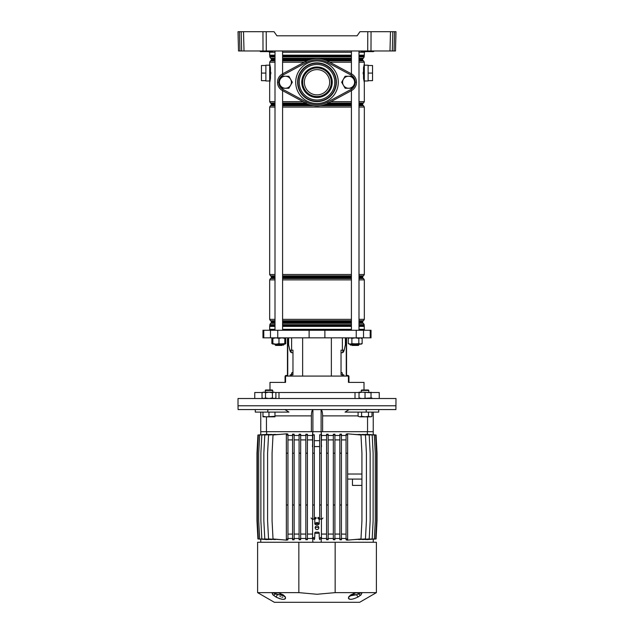 <?xml version="1.0" encoding="UTF-8"?>
<svg xmlns="http://www.w3.org/2000/svg" width="634" height="634" viewBox="0 0 634 634"><rect width="100%" height="100%" fill="white"/><g stroke="black" fill="none" stroke-linecap="round" stroke-linejoin="round"><path stroke-width="0.95" d="M358.995 52.234L364.708 52.234A1.26 1.26 0 0 1 364.875 51.608L361.229 51.291L367.324 51.291L361.198 50.974M275.005 52.234L269.291 52.234A1.26 1.26 0 0 0 269.125 51.608M373.878 51.291L367.324 51.283L374.195 50.974M272.137 51.608L260.439 51.608L259.805 50.974M266.217 31.7L266.28 50.974L263.015 50.974L262.944 31.7L274.031 31.7L276.907 35.805L357.093 35.805L359.969 31.7L395.988 31.7L395.481 50.974L394.047 50.974L394.554 31.7L395.988 31.7M266.28 50.974L367.72 50.974L367.783 31.7M392.826 31.7L392.319 50.974L389.981 50.974L390.489 31.7L392.826 31.7L391.392 31.7M357.093 35.805L276.907 35.805M371.056 31.7L370.985 50.974L389.981 50.974M370.985 50.974L367.72 50.974M263.015 50.974L238.519 50.974L238.012 31.7L239.446 31.7L239.953 50.974M392.319 50.974L394.047 50.974M395.513 49.745L395.481 50.974M262.944 31.7L238.012 31.7M241.681 50.974L241.174 31.7L243.511 31.7L244.019 50.974M266.003 50.974L272.771 51.283L266.446 51.608L260.534 51.608L266.225 51.291L260.099 50.974M264.552 51.608L268.341 51.608L264.552 51.608M365.659 51.608L369.448 51.608L365.659 51.608M373.466 51.608L367.546 51.608L367.997 50.974M351.41 52.234L282.59 52.234M317 94.886A12.64 12.64 0 0 0 329.64 82.254A12.64 12.64 0 0 0 317 69.613A12.64 12.64 0 0 0 304.36 82.254A12.64 12.64 0 0 0 317 94.886M269.672 65.191L265.884 65.191L265.884 80.986L269.672 80.986L269.672 63.614L270.472 67.814L270.472 78.362L269.878 81.723M364.328 65.191L368.116 65.191L368.116 80.986L364.328 80.986M364.312 63.693L363.75 67.156A1.577 0.951 180 0 1 364.328 67.893L364.328 82.571L363.528 78.362L363.528 67.814L364.328 63.614L364.328 78.283A1.577 0.951 180 0 1 363.75 79.02L364.328 82.079M269.981 81.231L270.092 80.684M270.821 73.869L270.821 72.316M269.672 82.301L270.346 78.236L270.1 65.548M269.981 64.945L269.878 64.446M363.179 72.316L363.179 73.061M363.179 73.092L363.179 73.869M364.312 82.531L364.328 101.662L363.536 103.033L358.995 103.033M363.639 67.014L363.639 79.163M364.281 82.301L363.964 80.455M363.765 67.069L363.948 65.801M363.971 65.667L364.154 64.605M363.528 78.362L363.528 67.814M368.116 73.092L372.546 73.092L372.546 65.508L368.116 65.508M372.546 73.092L372.546 80.669L368.116 80.669M355.214 81.707A8.218 8.218 0 0 0 350.903 75.018L327.627 62.497L328.222 61.379A23.696 23.696 0 0 0 305.778 61.379A23.696 23.696 0 0 1 328.222 61.379L351.505 73.901A9.478 9.478 0 0 1 351.505 90.599L328.222 103.12A23.696 23.696 0 0 1 305.778 103.12A23.696 23.696 0 0 0 317 105.949M269.719 82.309L269.672 67.893A1.577 0.951 180 0 1 270.25 67.156L269.672 64.343M270.472 78.362L270.25 79.02A1.577 0.951 180 0 1 269.672 78.283M270.029 80.51L269.838 81.612M269.719 63.875L270.036 65.73M270.472 67.814L270.346 78.236M265.884 65.508L261.454 65.508L261.454 80.669L265.884 80.669M261.454 73.092L265.884 73.092M284.896 341.536L285.886 337.851M348.114 337.851L348.272 338.437M364.392 330.266L364.392 329.323L358.995 329.323M351.41 329.323L282.59 329.323M309.115 337.851L371.025 337.851L371.025 330.266L262.975 330.266L262.975 337.851L309.115 337.851L309.115 330.266M364.011 389.981L364.011 382.397L348.438 382.397L348.438 376.081L285.562 376.081L285.562 382.397L269.989 382.397L269.989 389.981M342.384 376.081L342.384 374.821L341.029 374.821L341.029 350.174L344.183 350.174A6.316 2.417 -90 0 1 342.241 352.702L341.029 352.702M345.403 337.851L345.403 344.587L344.183 350.174M292.971 352.702L291.759 352.702A6.316 2.417 90 0 1 289.825 350.174L288.597 344.587L288.597 337.851M289.817 350.174L292.971 350.174L292.971 374.821L290.19 374.821L290.19 376.081M290.982 350.174L291.323 352.599M275.005 329.323L269.608 329.323L269.608 330.266M342.384 374.821L343.81 374.821L343.81 376.081M343.018 350.174L342.677 352.599M352.044 345.435L351.41 344.801L358.995 344.801L358.361 345.435L352.044 345.435L351.442 344.833L350.388 345.118L350.134 344.175M275.639 345.435L275.005 344.175L275.639 345.435L281.956 345.435L282.558 344.833L283.612 345.118L283.866 344.175M359.026 392.509L275.521 392.509M349.08 409.572L345.039 412.1L378.712 412.1L378.712 409.572L395.917 409.572L395.988 398.517L238.012 398.517L238.012 405.784L395.988 405.784L238.012 405.784L238.083 409.572L255.288 409.572L255.288 412.1L267.802 412.1L267.802 409.572L255.288 409.572M355 392.509L355 398.517M279 398.517L279 392.509M262.421 392.509L254.757 392.509L254.757 398.517M379.243 398.517L379.243 392.509L371.033 392.509M275.005 344.801L282.59 344.801L281.956 345.435M349.112 343.636L349.199 344.175L349.928 344.175M361.293 343.636L361.206 344.175L358.82 343.636L350.079 344.175L351.886 343.636L360.477 344.175L362.133 343.636L362.133 338.39L361.206 337.851L361.293 338.39M272.755 338.001L271.867 338.39L272.794 337.851L272.707 338.39L272.794 337.851L272.882 338.39L275.925 337.851L278.976 338.39L281.932 337.851L284.888 338.39L284.801 337.851L284.801 344.175L285.728 343.636L285.728 338.437M284.072 344.175L285.728 343.636M272.794 344.175L272.882 343.636L275.925 344.175L272.755 344.024M271.867 343.636L271.867 338.39M281.932 344.175L284.801 344.175L284.888 343.636L275.925 344.175L278.976 343.636L281.932 344.175M272.882 343.636L272.882 338.39M278.976 343.636L278.976 338.39M272.707 343.636L272.707 338.39M362.133 338.39L360.477 337.851L358.82 338.39L355.357 337.851L351.886 338.39L350.079 337.851L348.272 338.39L349.199 337.851M348.272 343.636L350.079 344.175L348.272 343.636L348.272 338.39M361.206 344.175L362.133 343.636M358.82 343.636L358.82 338.39M351.886 343.636L351.886 338.39M345.467 340.601L345.467 337.851L345.467 340.601A6.316 2.417 90 0 1 345.403 342.027A6.316 2.417 90 0 0 345.467 340.601L345.934 340.601L345.934 337.851M343.707 350.174A6.316 2.417 90 0 1 342.677 352.242A6.316 2.417 90 0 0 343.707 350.174M346.544 337.851L346.544 376.081M345.934 340.601A6.316 2.417 -90 0 1 345.609 343.755L344.333 349.54A6.316 2.417 -90 0 1 344.222 349.984M342.582 374.821L342.098 372.61L341.029 372.61M348.264 376.081A0.507 0.507 0 0 0 347.931 375.954L347.17 375.954A1.141 1.141 0 0 1 346.544 375.764M346.544 374.821A0.634 0.634 0 0 0 347.17 375.447L347.804 375.447A1.141 1.141 0 0 1 348.946 376.588L348.946 382.397M288.533 337.851L288.533 340.601A6.316 2.417 -90 0 0 288.597 342.027M290.293 350.174A6.316 2.417 -90 0 0 291.323 352.242M288.597 343.755L288.391 343.755A6.316 2.417 90 0 1 288.066 340.601L288.066 337.851M291.418 374.821L291.902 372.61L292.971 372.61M289.778 349.984A6.316 2.417 90 0 1 289.667 349.54L288.391 343.755M287.456 375.447L287.456 339.119M287.456 342.907L287.456 345.752L287.456 342.907M287.456 345.752L287.456 348.28M287.456 352.068L287.456 357.441M287.456 361.229L287.456 366.603M287.456 370.399L287.456 374.821A0.634 0.634 0 0 1 286.83 375.447L286.196 375.447A1.141 1.141 0 0 0 285.054 376.588L285.054 381.771L285.562 381.771M287.456 376.081L287.456 375.764A1.141 1.141 0 0 1 286.83 375.954L286.069 375.954A0.507 0.507 0 0 0 285.736 376.081M285.054 382.397L285.054 381.771M284.92 409.572L288.961 412.1L267.802 412.1M373.236 412.1L373.236 431.691L322.627 431.691L322.627 415.888C322.532 412.346 322.024 410.261 321.105 409.619L312.895 409.619C311.976 410.253 311.468 412.346 311.373 415.888L311.373 431.691L260.764 431.691L260.764 412.1M366.198 412.1L366.198 409.572L267.802 409.572M378.712 409.572L366.198 409.572M322.627 431.691L321.208 431.691L321.517 435.479L326.573 435.479M321.105 409.619L321.105 431.691L312.895 431.691L312.895 409.619M307.427 435.479L312.483 435.479L312.792 431.691L311.373 431.691M367.554 416.839L367.554 431.691M266.446 431.691L266.446 416.839M317 525.903A1.831 1.831 0 0 0 315.169 527.734A1.831 1.831 0 0 0 317 529.572A1.831 1.831 0 0 0 318.831 527.734A1.831 1.831 0 0 0 317 525.903M312.578 519.523L312.578 537.212L313.212 537.846L314.789 537.212L314.789 532.79L315.423 532.164L318.577 532.164L319.211 532.79L319.211 537.212L319.845 537.846L321.422 537.212L321.422 519.523L320.788 518.889L319.211 519.523L319.211 523.946L318.577 524.58L315.423 524.58L314.789 523.946L314.789 519.523L314.155 518.889L312.578 519.523L311.032 517.978M356.514 592.631A2.528 1.68 90 0 1 355.872 592.822L360.635 592.822L355.294 592.885A2.528 0.682 -104 0 0 355.42 592.893L355.42 592.893A2.528 0.682 -104 0 0 355.634 592.631L376.398 592.631L376.398 542.268L335.156 542.268L335.156 592.631L355.634 592.631L350.713 594.922L348.668 596.903C348.343 600.105 351.529 600.105 358.242 596.903L361 594.922A2.528 1.886 -135.6 0 1 358.472 593.868L358.083 594.074M278.469 592.822L273.278 592.885A2.528 2.362 -130.8 0 1 271.883 592.631L278.366 592.631L283.287 594.922L285.332 596.903C285.696 600.105 282.502 600.105 275.758 596.903L273 594.922L271.883 592.631L257.602 592.631L274.348 602.3L359.652 602.3L376.398 592.631M348.407 597.862L348.47 598.29M348.938 598.932L349.429 599.185M359.106 593.63L360.722 592.885A2.528 2.362 130.8 0 0 362.117 592.631L361 594.922M335.156 592.631L317 594.272L298.844 592.631L298.844 542.268L335.156 542.268M257.602 592.631L257.602 542.268L298.844 542.268M277.486 592.631A2.528 1.68 90 0 0 278.128 592.822L278.58 592.893A2.528 0.682 104 0 1 278.366 592.631L298.844 592.631M272.517 594.391L273 594.922A2.528 1.886 135.6 0 0 275.528 593.868L283.85 595.873M282.463 594.716L277.438 594.716A2.528 0.594 119.1 0 1 275.758 596.903L277.7 597.878M278.659 598.29L280.387 598.892M281.567 599.193L282.146 599.288M282.962 599.376L284.397 599.241M284.563 599.185L285.26 598.758M285.53 598.282L285.593 597.87M360.35 593.115L359.256 593.575M350.15 595.865L356.562 594.716A2.528 0.594 60.9 0 0 358.242 596.903M351.537 594.716L356.562 594.716L358.472 593.868A1.894 1.276 90 0 0 357.33 592.822L355.531 592.822M357.33 592.822L360.635 592.822A2.528 1.886 90 0 0 361.348 592.631M355.872 592.822L351.299 594.866A2.528 1.181 -122.5 0 1 350.713 594.922M351.299 594.866L350.158 595.849A2.528 2.148 -153.4 0 1 348.668 596.903M283.287 594.922A2.528 1.181 122.5 0 1 282.701 594.866L278.58 592.893A2.528 0.682 104 0 0 278.706 592.885L278.128 592.822M282.701 594.866L283.842 595.849A2.528 2.148 -26.6 0 0 285.332 596.903M272.652 592.631A2.528 1.886 90 0 0 273.365 592.822L276.67 592.822A1.894 1.276 90 0 0 275.528 593.868L273.278 592.885M282.875 597.133L281.773 597.133M280.537 596.721L279.895 596.404M277.438 594.716L276.392 594.296M347.646 479.082L361.935 479.082L361.935 520.783L360.984 538.955L347.123 540.168L346.069 539.811L346.069 538.955L347.646 538.955L347.646 504.989L346.069 504.989L346.069 453.175L347.646 453.175L347.646 504.989M347.646 474.026L361.935 474.026L361.935 479.082L352.456 479.082L352.456 485.398L361.935 485.398M373.236 539.169L373.236 542.268M321.525 537.315L321.525 538.48M318.807 527.417L315.193 527.417M312.475 537.315L312.475 538.48M321.208 538.955L321.208 542.268M314.789 533.281L319.211 533.281M312.792 538.955L312.792 542.268M260.764 539.169L260.764 542.268M366.912 539.605L375.645 538.955L376.596 520.783L376.596 453.175L375.645 435.003L366.912 434.353M365.224 539.566L374.337 538.955L375.288 520.783L375.288 453.175L374.337 435.003L365.224 434.393M362.474 539.542L372.182 538.955L373.125 520.783L373.125 453.175L372.182 435.003L362.474 434.417M358.622 539.558L369.202 538.955L370.153 520.783L370.153 453.175L369.202 435.003L358.622 434.401M353.582 539.605L365.453 538.955L366.404 520.783L366.404 453.175L365.453 435.003L353.582 434.353M341.433 538.48L346.069 538.48M339.856 538.955L339.856 539.756L341.433 539.827L341.433 504.989L339.856 504.989L339.856 538.955L341.433 538.955M334.911 538.48L339.856 538.48M333.333 435.003L333.333 539.724L334.911 539.772L334.911 434.187L333.333 434.235L333.333 435.003L334.911 435.003M328.15 538.48L333.333 538.48M326.573 435.003L326.573 539.708L328.15 539.732L328.15 434.227L326.573 434.258L326.573 435.003L328.15 435.003M321.264 538.48L326.573 538.48M367.348 434.274L367.348 431.691M328.15 435.479L333.333 435.479M334.911 435.479L339.856 435.479M341.433 434.131L339.856 434.203L339.856 435.003L341.433 435.003L341.433 434.131M341.433 435.479L346.069 435.479M347.123 434.084L346.069 434.147L346.069 435.003L347.646 435.003L347.123 433.791L360.984 435.003L361.935 453.175L361.935 474.026M373.236 434.75L376.081 435.003L377.032 453.175L377.032 520.783L376.081 538.955L373.236 539.209M307.427 538.48L312.736 538.48M305.85 435.003L305.85 539.732L307.427 539.708L307.427 434.258L305.85 434.227L305.85 435.003L307.427 435.003M300.667 538.48L305.85 538.48M299.089 435.003L299.089 539.772L300.667 539.724L300.667 434.235L299.089 434.187L299.089 435.003L300.667 435.003M294.144 538.48L299.089 538.48M294.144 538.955L292.567 538.955L292.567 539.827L294.144 539.756L294.144 504.989L292.567 504.989L292.567 453.175L294.144 453.175L294.144 434.203L292.567 434.131L292.567 435.003L294.144 435.003M287.931 538.48L292.567 538.48M286.354 504.989L286.354 453.175L287.931 453.175L287.931 434.147L286.877 433.791L273.016 435.003L272.065 453.175L272.065 520.783L273.016 538.955L286.877 540.168L287.931 539.811L287.931 504.989L286.354 504.989L286.354 538.955L287.931 538.955M280.418 434.353L268.547 435.003L267.596 453.175L267.596 520.783L268.547 538.955L280.418 539.605M275.378 434.401L264.798 435.003L263.847 453.175L263.847 520.783L264.798 538.955L275.378 539.558M271.526 434.417L261.818 435.003L260.875 453.175L260.875 520.783L261.818 538.955L271.526 539.542M268.776 434.393L259.663 435.003L258.712 453.175L258.712 520.783L259.663 538.955L268.776 539.566M267.088 434.353L258.355 435.003L257.404 453.175L257.404 520.783L258.355 538.955L267.088 539.605M266.652 431.691L266.652 434.274M287.931 435.479L292.567 435.479M294.144 435.479L299.089 435.479M300.667 435.479L305.85 435.479M300.667 534.058L305.85 534.058M294.144 534.058L299.089 534.058M287.931 534.145L292.567 534.058M300.667 439.901L305.85 439.901M294.144 439.901L299.089 439.901M287.955 534.058L287.955 439.901L292.567 439.901M307.427 534.058L312.475 534.058M307.427 439.901L312.475 439.901M312.736 446.685L312.483 435.479M321.525 534.058L326.573 534.058M321.525 439.901L326.573 439.901M321.517 435.479L321.264 446.685M328.15 534.058L333.333 534.058M328.15 439.901L333.333 439.901M334.911 534.058L339.856 534.058M341.433 534.058L346.069 534.145M334.911 439.901L339.856 439.901M341.433 439.901L346.045 439.901L346.045 534.058M312.736 519.095L312.736 453.175L314.321 453.175L314.321 434.766L312.792 434.766L312.792 431.691L321.208 431.691L321.208 434.766L319.679 434.766L321.208 434.766M346.069 538.955L346.069 504.989M347.646 453.175L347.646 435.003M346.069 453.175L346.069 435.003M347.123 539.875L347.646 539.875L347.646 538.955M341.433 504.989L341.433 453.175L339.856 453.175L339.856 504.989M341.433 453.175L341.433 435.003M339.856 453.175L339.856 435.003M333.333 538.955L334.911 538.955M333.333 504.989L334.911 504.989M333.333 453.175L334.911 453.175M326.573 504.989L328.15 504.989M326.573 453.175L328.15 453.175M326.573 538.955L328.15 538.955M319.679 518.913L319.679 453.175L321.264 453.175L321.264 435.003M321.264 453.175L321.264 519.095M321.264 539.708L321.264 537.64M319.679 539.7L319.679 537.822M319.679 453.175L319.679 435.003M319.679 504.989L321.264 504.989M319.679 538.955L321.264 538.955M314.321 453.175L314.321 518.913M314.321 539.7L314.321 537.822M312.736 539.708L312.736 537.64M312.736 453.175L312.792 434.766M312.736 504.989L314.321 504.989M312.736 538.955L314.321 538.955M312.736 435.003L314.321 435.003M305.85 504.989L307.427 504.989M305.85 453.175L307.427 453.175M305.85 538.955L307.427 538.955M287.931 453.175L287.931 504.989M286.354 453.175L286.354 435.003L287.931 435.003M286.877 539.875L286.354 539.875L286.354 538.955M286.354 435.003L286.354 434.084L286.877 434.084M292.567 453.175L292.567 435.003M294.144 453.175L294.144 504.989M292.567 538.955L292.567 504.989M299.089 538.955L300.667 538.955M299.089 504.989L300.667 504.989M299.089 453.175L300.667 453.175M260.764 539.209L257.919 538.955L256.968 520.783L256.968 453.175L257.919 435.003L260.764 434.75M260.764 434.789L260.764 431.691M321.264 441.724L321.525 446.708M319.679 446.582L314.321 446.582M314.321 440.678L319.679 440.678M312.475 446.708L312.736 441.724M373.236 434.789L373.236 431.691M371.033 392.192L371.033 392.731L362.03 392.192L371.579 392.509M371.54 392.509L371.033 392.319M371.033 398.39L371.968 397.978M274.974 398.517L275.901 397.978L275.901 392.731L274.165 392.192L275.901 392.731M262.967 398.517L262.032 397.978L263.768 398.517L265.503 397.978L268.967 398.517L272.43 397.978L274.165 398.517L275.901 397.978M262.967 392.192L263.768 392.192L262.032 392.731L262.967 392.192M263.768 392.192L274.165 392.192L272.43 392.731L268.967 392.192L265.503 392.731L263.768 392.192M262.032 397.978L262.032 392.731M265.503 397.978L265.503 392.731M272.43 397.978L272.43 392.731M362.03 392.192L359.026 392.192L359.026 392.731L362.03 392.192M359.026 398.517L359.026 397.978L362.03 398.517L371.033 397.978L371.033 398.517M365.033 397.978L365.033 392.731M371.033 397.978L371.033 392.731M359.026 397.978L359.026 392.731M265.63 389.981L265.178 390.441L272.755 390.441L272.303 389.981L265.63 389.981L265.178 392.192M274.974 416.3L274.974 416.839L262.967 416.839L262.967 416.3L265.963 416.839L274.974 416.3L274.974 412.1M268.967 416.3L268.967 412.1M262.967 416.3L262.967 412.1M358.099 416.3L359.835 416.839L358.099 416.3L358.099 412.1M361.245 390.441L361.697 389.981L368.37 389.981L368.822 390.441L361.245 390.441L361.245 392.192M368.822 390.441L368.822 392.192L368.822 390.441M361.57 416.3L365.033 416.839L359.835 416.839L361.57 416.3L361.57 412.1M371.968 416.3L371.033 416.839L365.033 416.839L368.497 416.3L370.232 416.839L371.968 416.3L371.968 412.1M368.497 416.3L368.497 412.1M317 67.006A15.248 15.248 0 0 1 332.248 82.254A15.248 15.248 0 0 1 317 97.493A15.248 15.248 0 0 1 301.752 82.254A15.248 15.248 0 0 1 317 67.006M317 96.55A14.297 14.297 0 0 0 331.297 82.254A14.297 14.297 0 0 0 317 67.957A14.297 14.297 0 0 0 302.703 82.254A14.297 14.297 0 0 0 317 96.55M278.786 82.8A8.218 8.218 0 0 0 283.097 89.489L306.373 102.011L305.778 103.12L282.495 90.599A9.478 9.478 0 0 1 282.495 73.901L305.778 61.379L306.373 62.497L283.097 75.018A8.218 8.218 0 0 0 278.786 81.707M353.796 79.25A5.999 5.999 0 0 1 353.796 85.249L352.06 88.253L345.126 88.253L341.663 82.254L345.126 76.246L352.06 76.246L355.523 82.254L353.796 85.249A5.999 5.999 0 0 1 343.398 85.249A5.999 5.999 0 0 1 348.597 76.246A5.999 5.999 0 0 1 353.796 79.25M285.403 76.246A5.999 5.999 0 0 1 290.602 79.25L292.337 82.254L288.874 88.253L281.94 88.253L278.477 82.254L281.94 76.246L288.874 76.246L290.602 79.25A5.999 5.999 0 0 1 285.403 88.253A5.999 5.999 0 0 1 280.204 79.25A5.999 5.999 0 0 1 285.403 76.246M266.89 50.974L266.454 51.608M367.546 51.608L367.11 50.974M358.995 59.984L362.688 59.984L362.688 59.025L358.995 59.025M351.41 59.025L321.692 59.025M282.59 58.479L351.41 58.479M358.995 58.479L363.377 58.257L358.995 58.257M362.688 59.984L363.005 60.531L358.995 60.531M351.41 60.531L326.47 60.531M325.099 59.984L351.41 59.984M358.995 104.848L362.688 104.848L362.688 103.889L358.995 103.889M351.41 103.889L326.661 103.889M327.802 103.342L351.41 103.342M358.995 103.342L363.536 103.033M362.688 104.848L363.005 105.395L358.995 105.395M351.41 105.395L322.096 105.395M324.14 104.848L351.41 104.848M358.995 277.668L362.688 277.668L363.005 278.215L358.995 278.215M351.41 278.215L282.59 278.215M282.59 277.668L351.41 277.668M362.688 277.668L362.688 276.709L358.995 276.709M351.41 276.709L282.59 276.709M282.59 276.162L351.41 276.162M358.995 276.162L363.536 275.853L358.995 275.853M358.995 322.532L362.688 322.532L363.005 323.078L358.995 323.078M351.41 323.078L282.59 323.078M282.59 322.532L351.41 322.532M362.688 322.532L362.688 321.573L358.995 321.573M351.41 321.573L282.59 321.573M282.59 321.026L351.41 321.026M358.995 321.026L363.536 320.717L358.995 320.717M358.995 56.894L364.17 56.894L364.17 55.935L358.995 55.935M351.41 55.935L282.59 55.935M282.59 55.808L351.41 55.808M358.995 55.808L364.17 55.935M364.328 329.323L364.193 325.757L358.995 325.757M351.41 325.757L282.59 325.757M282.59 325.63L351.41 325.63M358.995 325.63L364.17 325.63L364.17 324.671L358.995 324.671M275.005 55.935L269.83 55.935L269.672 55.174L275.005 55.174M282.59 55.174L351.41 55.174M269.807 55.808L275.005 55.808M275.005 58.257L270.623 58.257L269.83 56.894L275.005 56.894M282.59 56.894L351.41 56.894M351.41 58.257L282.59 58.257M275.005 60.531L270.464 60.84L275.005 60.84M282.59 60.84L306.848 60.84M304.241 62.211L282.59 62.211M275.005 62.211L269.672 62.211L270.464 60.84M275.005 323.078L270.623 323.3L275.005 323.3M282.59 323.3L351.41 323.3M351.41 324.671L282.59 324.671M275.005 324.671L269.83 324.671L270.623 323.3M275.005 320.717L270.464 320.717L269.672 319.354L275.005 319.354M282.59 319.354L351.41 319.354M351.41 320.717L282.59 320.717M275.005 278.215L270.464 278.524L275.005 278.524M282.59 278.524L351.41 278.524M351.41 279.895L282.59 279.895M275.005 279.895L269.672 279.895L270.464 278.524M275.005 275.853L270.464 275.853L269.672 274.49L275.005 274.49M282.59 274.49L351.41 274.49M351.41 275.853L282.59 275.853M275.005 103.033L270.464 103.033L269.672 101.662L275.005 101.662M282.59 101.662L303.068 101.662M305.612 103.033L282.59 103.033M275.005 105.395L270.464 105.704L275.005 105.704M282.59 105.704L313.608 105.704M351.41 107.075L282.59 107.075M275.005 107.075L269.672 107.075L270.464 105.704M351.41 326.383L282.59 326.383M275.005 326.383L269.672 326.383L269.83 325.63L275.005 325.63M275.005 325.757L269.807 325.757M275.005 59.025L271.312 59.025L270.995 58.479L275.005 58.479M270.995 60.531L271.312 59.984L275.005 59.984M282.59 59.984L308.901 59.984M312.308 59.025L282.59 59.025M307.53 60.531L282.59 60.531M275.005 103.889L271.312 103.889L270.995 103.342L275.005 103.342M282.59 103.342L306.198 103.342M270.995 105.395L271.312 104.848L275.005 104.848M282.59 104.848L309.86 104.848M307.339 103.889L282.59 103.889M311.904 105.395L282.59 105.395M275.005 276.709L271.312 276.709L270.995 276.162L275.005 276.162M270.995 278.215L271.312 277.668L275.005 277.668M275.005 321.573L271.312 321.573L270.995 321.026L275.005 321.026M270.995 323.078L271.312 322.532L275.005 322.532M330.932 101.662L351.41 101.662M358.995 101.662L364.328 101.662M364.328 63.614L364.328 62.211L358.995 62.211M351.41 62.211L329.759 62.211M358.995 323.3L363.377 323.3L364.17 324.671M358.995 319.354L364.328 319.354L364.328 279.895L358.995 279.895M358.995 278.524L363.536 278.524L364.328 279.895M358.995 274.49L364.328 274.49L364.328 107.075L358.995 107.075M320.392 105.704L351.41 105.704M358.995 105.704L363.536 105.704L364.328 107.075M351.41 103.033L328.388 103.033M327.152 60.84L351.41 60.84M358.995 60.84L363.536 60.84L364.328 62.211M358.995 55.174L364.328 55.174L364.328 52.234M364.328 326.383L358.995 326.383M302.64 376.081L302.64 337.851M342.384 350.174L342.384 337.851M291.616 350.174L291.616 337.851M324.885 337.851L324.885 330.266M277.763 337.851L277.763 330.266M270.464 337.851L270.464 330.266M263.799 337.851L263.799 330.266M370.201 337.851L370.201 330.266M363.536 337.851L363.536 330.266M356.237 337.851L356.237 330.266M291.616 376.081L291.616 374.821M331.36 376.081L331.36 337.851M346.259 376.081L346.259 337.851M348.438 381.771L348.946 381.771M287.741 337.851L287.741 376.081M288.066 340.601L288.533 340.601M291.894 373.87L291.418 373.87M322.627 415.888L358.099 415.888M274.974 415.888L311.373 415.888M314.321 518.731L315.7 517.344M314.789 523.946L316.334 522.4M316.334 517.978L314.789 519.523M318.577 524.58L317.032 523.034M316.968 523.034L315.423 524.58M317.666 522.4L319.211 523.946M319.211 519.523L317.666 517.978M318.3 517.344L319.679 518.731M322.968 517.978L321.422 519.523M319.679 538.012L319.211 538.48M314.789 538.48L314.321 538.012M306.373 102.011A22.436 22.436 0 0 0 327.627 102.011L328.222 103.12M317 62.861A19.392 19.392 0 0 1 336.392 82.254A19.392 19.392 0 0 1 317 101.646A19.392 19.392 0 0 1 297.608 82.254A19.392 19.392 0 0 1 317 62.861M317 60.967A21.287 21.287 0 0 1 338.287 82.254A21.287 21.287 0 0 1 317 103.54A21.287 21.287 0 0 1 295.713 82.254A21.287 21.287 0 0 1 317 60.967M317 101.274A19.02 19.02 0 0 1 297.98 82.254A19.02 19.02 0 0 1 317 63.234A19.02 19.02 0 0 1 336.02 82.254A19.02 19.02 0 0 1 317 101.274M317 100.006A17.76 17.76 0 0 1 299.24 82.254A17.76 17.76 0 0 1 317 64.494A17.76 17.76 0 0 1 334.76 82.254A17.76 17.76 0 0 1 317 100.006M327.627 102.011L350.903 89.489A8.218 8.218 0 0 0 355.214 82.8M327.627 62.497A22.436 22.436 0 0 0 306.373 62.497M283.097 75.018L282.495 73.901M283.097 89.489L282.495 90.599M351.505 73.901L350.903 75.018M351.505 90.599L350.903 89.489M362.688 59.025L363.005 58.479M362.688 103.889L363.005 103.342M362.688 276.709L363.005 276.162M362.688 321.573L363.005 321.026M269.672 329.323L269.672 326.383M269.672 55.174L269.672 52.234M269.83 56.894L269.83 55.935M271.312 59.984L271.312 59.025M270.995 103.342L270.464 103.033M271.312 104.848L271.312 103.889M269.672 274.49L269.672 107.075M270.995 276.162L270.464 275.853M271.312 277.668L271.312 276.709M269.672 319.354L269.672 279.895M270.995 321.026L270.464 320.717M271.312 322.532L271.312 321.573M269.83 325.63L269.83 324.671M269.672 101.662L269.672 82.571M269.672 63.614L269.672 62.211M363.005 278.215L363.536 278.524M363.005 105.395L363.536 105.704M363.005 60.531L363.536 60.84M364.328 274.49L363.536 275.853M364.328 319.354L363.536 320.717M364.17 56.894L363.377 58.257M364.328 55.174L364.193 55.808M282.59 50.974L282.59 73.853M282.59 90.646L282.59 330.266M282.59 344.175L282.59 344.801M275.005 50.974L275.005 330.266M351.41 50.974L351.41 73.853M351.41 90.646L351.41 330.266M351.41 344.175L351.41 344.801M358.995 50.974L358.995 330.266M358.995 344.175L358.361 345.435M272.755 390.441L272.755 392.192"/></g></svg>
